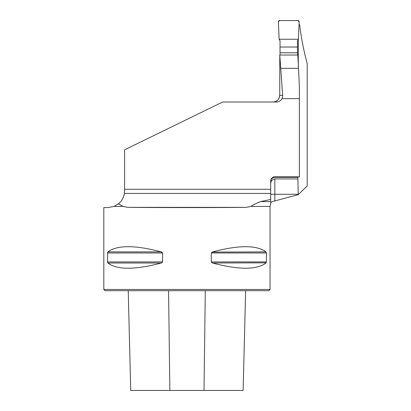 <?xml version="1.0" encoding="UTF-8"?>
<svg xmlns="http://www.w3.org/2000/svg" width="411" height="411" viewBox="0 0 411 411"><rect width="100%" height="100%" fill="white"/><g stroke="black" fill="none" stroke-linecap="round" stroke-linejoin="round"><path stroke-width="0.62" d="M270.679 203.943L270.679 202.751L272.241 201.601L298.206 194.701L307.192 185.983L307.192 63.417C303.703 50.651 301.181 37.75 299.629 24.706L299.023 24.706M297.888 176.822L298.206 194.701M298.309 66.813L298.309 39.389M282.665 95.362L279.778 55.028L279.732 95.362L282.665 95.362L282.152 98.619L299.393 98.619L299.393 176.822L274.836 176.822A4.156 4.156 0 0 0 270.679 180.979L270.679 189.291L124.59 189.291L124.358 193.684M118.435 203.83L113.97 206.42L122.956 206.42L118.435 203.83C121.471 201.477 123.459 198.02 124.394 193.447L270.679 193.447L270.679 189.291M108.108 207.54L113.97 206.42L108.108 207.54L103.808 207.576M118.281 203.954L119.853 202.525M124.59 189.291L124.59 149.81L222.675 102.01L276.284 102.01C278.853 101.928 280.805 100.798 282.152 98.619M297.816 176.822L297.816 177.326L274.836 177.326C272.272 177.614 270.885 179.052 270.679 181.647M297.888 178.929L274.836 178.929C272.113 179.396 270.731 181.051 270.679 183.897M270.679 199.458L270.679 202.751L270.679 201.601L260.553 201.601L270.679 199.458L270.679 193.447M297.795 176.874L297.816 177.326M299.393 98.619L299.393 86.747L297.847 55.028L279.778 55.028M274.625 101.825A6.648 6.648 0 0 0 279.182 97.977L279.732 95.362M122.956 206.42L127.836 207.365C158.636 207.647 215.225 207.647 246.025 207.365L250.905 206.42L270.053 206.42L270.053 289.457L103.808 289.457L103.808 207.54M161.287 251.897L107.862 251.897C117.171 244.956 134.978 244.956 161.287 251.897L162.576 252.976L162.576 261.925L107.456 261.925L107.862 263.009L107.456 261.925L107.703 252.071M162.576 261.925L161.78 262.829M162.098 252.251L161.78 252.071M212.081 252.071L265.999 251.897L266.405 252.976L266.405 261.925L265.999 263.009C256.695 269.95 238.883 269.95 212.574 263.009L211.285 261.925L211.285 252.976L212.574 251.897C238.883 244.956 256.695 244.956 265.999 251.897L266.405 252.976L211.285 252.976M161.287 263.009C134.978 269.95 117.171 269.95 107.862 263.009L161.287 263.009M211.763 262.655L212.081 262.829M212.574 263.009L266.158 262.829M270.053 289.457L268.809 290.7L105.057 290.7L103.808 289.457M130.739 390.45L128.237 290.7L130.729 390.45L243.132 390.45L245.639 290.7M260.553 201.601C256.479 203.224 253.263 204.827 250.905 206.42M280.523 68.344L298.407 68.344M280.03 55.028L280.03 40.812L279.131 39.251L278.37 21.85A1.248 1.248 0 0 1 279.614 20.55L297.903 20.55A1.248 1.248 0 0 1 299.146 21.85L298.386 39.251L297.487 40.812L297.487 47.024L280.03 47.024M280.03 52.778L297.487 52.778L297.487 47.024M297.487 52.778L297.487 55.028M298.386 39.251L279.131 39.251L278.37 21.85L279.614 20.55L297.903 20.55L299.146 21.85L298.386 39.251L279.131 39.251M205.295 290.7L204 390.45M245.629 290.7L243.122 390.45M168.567 290.7L169.861 390.45M211.285 261.925L266.405 261.925M107.456 252.976L162.576 252.976M246.025 207.365L127.836 207.365M274.836 176.822L274.836 177.326M298.206 194.28L274.836 194.28L274.836 200.871M274.836 178.929L274.836 194.28L270.679 194.28M279.716 95.362C279.326 99.4 277.106 101.615 273.068 102.01M270.705 203.959L270.053 206.42"/></g></svg>
